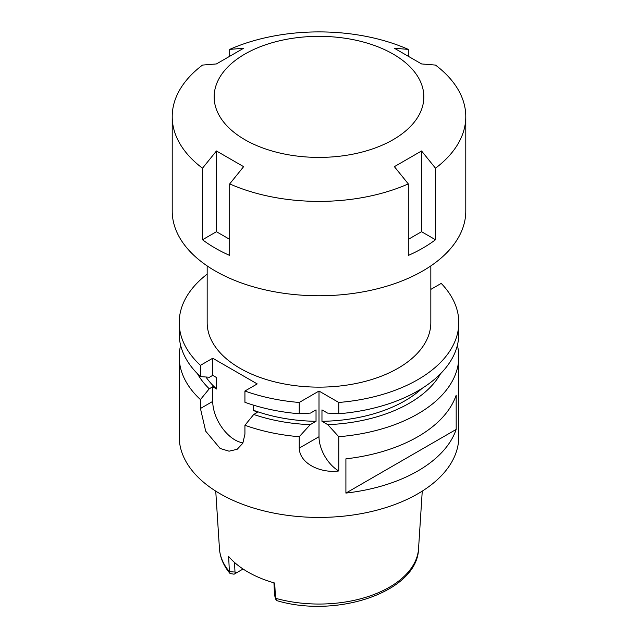 <?xml version="1.0" encoding="UTF-8"?>
<svg xmlns="http://www.w3.org/2000/svg" width="638" height="638" viewBox="0 0 638 638"><rect width="100%" height="100%" fill="white"/><g stroke="black" fill="none" stroke-linecap="round" stroke-linejoin="round"><path stroke-width="0.96" d="M234.521 562.445L234.991 572.055L236.562 572.764L234.09 574.192L230.079 573.538L229.385 571.656L228.635 556.448A100.629 58.098 -0 0 0 274.723 583.052L275.48 598.269L276.645 600.581M422.093 388.359A121.619 70.22 180 0 1 321.967 421.303L327.765 424.653L338.77 436.711L338.77 470.956C321.712 473.42 299.78 464.344 299.23 448.123L299.23 436.711L310.235 424.653L316.033 421.303L316.033 409.891L310.499 413.081L299.23 413.751A139.794 80.707 180 0 1 244.928 402.299L244.928 391.014L257.218 383.916L212.733 358.237L200.444 365.335A139.794 80.707 180 0 1 179.206 322.573A139.794 80.707 180 0 1 207.167 274.141M299.23 413.751L299.23 402.466A139.794 80.707 180 0 1 244.928 391.014M310.235 424.653A127.688 73.721 180 0 1 253.733 414.469L244.928 425.259L244.928 434.175L242.807 443.266L237.137 449.311L229.05 451.186L220.15 448.482L205.683 431.152L200.444 408.495L200.444 399.579A139.794 80.707 180 0 1 179.206 356.809A139.794 80.707 180 0 1 180.626 345.333M316.033 421.303A121.619 70.22 180 0 1 253.31 410.202L257.218 412.459L253.733 414.469M299.23 436.711A139.794 80.707 180 0 1 244.928 425.259M253.31 405.09L253.31 410.202M430.833 265.91L430.833 322.573A111.833 64.566 180 0 1 361.802 382.226A111.833 64.566 180 0 1 239.92 368.23A111.833 64.566 180 0 1 207.167 322.573L207.167 265.91M299.23 402.466L319 391.054L338.77 402.466L338.77 413.751L327.501 413.081L321.967 409.891L321.967 421.303M430.833 289.389L441.225 283.392A139.794 80.707 180 0 1 458.794 322.573A139.794 80.707 180 0 1 338.77 402.466M458.794 322.573L458.794 333.849A139.794 80.707 180 0 1 338.77 413.751M200.444 399.579L209.248 388.789L212.733 386.772L216.641 389.028L216.641 377.616L212.733 375.359L209.463 377.249L200.444 376.619A139.794 80.707 180 0 1 179.206 333.849L179.206 322.573M200.444 376.619L200.444 365.335M216.641 389.028A121.619 70.22 180 0 1 205.954 377.01M440.515 373.756A127.688 73.721 180 0 1 327.765 424.653M209.248 388.789A127.688 73.721 180 0 1 197.485 373.756M457.374 345.333A139.794 80.707 180 0 1 458.794 356.809A139.794 80.707 180 0 1 338.77 436.711M458.794 356.809L458.794 436.711A139.794 80.707 180 0 1 372.496 511.277A139.794 80.707 180 0 1 220.15 493.78A139.794 80.707 180 0 1 179.206 436.711L179.206 356.809M456.178 395.177L456.178 429.422A139.794 80.707 180 0 1 345.908 493.086L345.908 458.842A139.794 80.707 0 0 0 456.178 395.177M243.03 442.828A31.453 18.159 60 0 1 212.733 401.398L212.733 386.772M212.733 375.359L212.733 358.237M338.77 470.956A27.96 16.141 60 0 1 319 436.711L319 391.054M345.908 493.086L456.178 429.422M275.608 599.234L274.531 594.879L273.941 582.829M236.562 572.764L243.078 569.008M274.531 594.879L275.48 598.269A99.624 57.516 0 0 0 418.552 548.664L422.252 491.124M234.991 572.055L229.385 571.656A99.624 57.516 0 0 1 219.448 548.664L215.748 491.124M229.696 49.389L243.628 48.241L216.441 63.936L202.509 65.084A146.788 84.742 0 0 0 172.212 116.642L172.212 211.019A146.788 84.742 0 0 0 319 295.761A146.788 84.742 0 0 0 465.788 211.019L465.788 116.642A146.788 84.742 0 0 0 435.491 65.084L421.559 63.936L394.372 48.241L408.304 49.389A146.788 84.742 0 0 0 229.696 49.389L229.696 55.602M393.136 54.07A104.847 60.53 0 0 0 249.889 51.359A104.847 60.53 0 0 0 235.789 133.709A104.847 60.53 0 0 0 388.111 142.394A104.847 60.53 0 0 0 393.136 54.07M172.212 116.642A146.788 84.742 0 0 0 202.509 168.209L202.509 239.752A146.788 84.742 0 0 0 229.696 255.447L229.696 183.903L243.628 166.662L216.441 150.967L202.509 168.209M229.696 183.903A146.788 84.742 0 0 0 408.304 183.903L408.304 255.447A146.788 84.742 0 0 0 435.491 239.752L435.491 168.209L421.559 150.967L394.372 166.662L408.304 183.903M435.491 168.209A146.788 84.742 0 0 0 465.788 116.642M408.304 55.602L408.304 49.389M435.491 239.752L421.559 231.706L408.304 239.354M421.559 150.967L421.559 231.706M202.509 239.752L216.441 231.706L229.696 239.354M216.441 150.967L216.441 231.706M200.444 408.495L212.733 401.398M299.23 448.123L319 436.711M230.015 573.466C223.619 565.826 220.094 557.556 219.448 548.664M418.552 548.664C417.651 591.857 336.896 618.708 276.796 600.621"/></g></svg>
